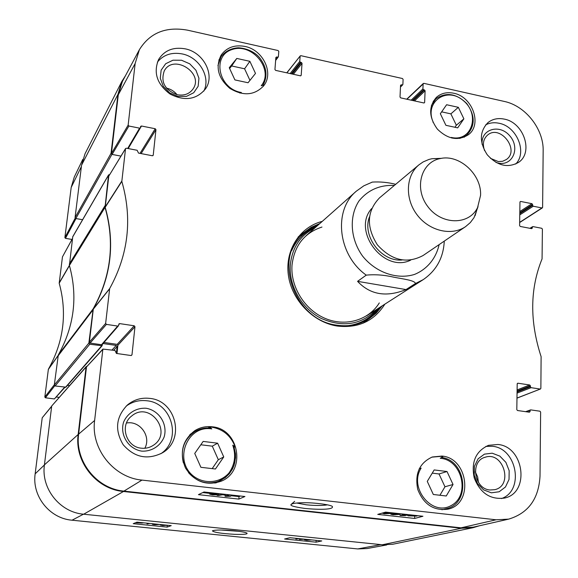<?xml version="1.0" encoding="UTF-8"?>
<svg xmlns="http://www.w3.org/2000/svg" width="578" height="578" viewBox="0 0 578 578"><rect width="100%" height="100%" fill="white"/><g stroke="black" fill="none" stroke-linecap="round" stroke-linejoin="round"><path stroke-width="0.87" d="M71.975 239.444L65.459 238.346L75.993 218.563L82.596 219.712L75.819 218.535L111.915 154.391L111.055 153.3L117.948 94.366L121.806 81.512L125.462 75.732M158.314 524.325L155.005 524.636L153.589 524.311L154.398 523.928M159.593 524.456L154.767 524.723L152.7 524.398L152.332 524.188L153.112 523.798M147.094 523.184L147.022 523.921L148.539 523.328M146.436 523.119L146.017 523.076M149.796 523.458L147.022 523.921M142.318 522.873L137.983 522.866L142.333 523.068M142.036 522.794L137.55 522.685L142.036 522.794M144.081 522.88L136.314 522.866L139.334 522.396M142.101 522.678L143.257 522.794M310.596 539.809L307.662 539.52M305.834 539.773L309.786 540.083L305.834 539.773M311.809 539.931L306.73 540.199L304.454 539.758L307.301 539.642L306.434 539.382M304.628 539.202L299.426 539.455L303.688 539.101M299.476 538.674L299.426 539.455M295.929 538.371L295.885 539.079L298.183 538.544M297.063 538.429L295.842 538.306M299.346 538.66L295.885 539.079M166.226 525.127L162.895 525.438L161.5 525.113L162.331 524.73M167.504 525.258L162.656 525.525L160.243 524.997L161.045 524.6M284.607 538.999L289.997 537.713L321.765 540.943L316.05 542.178L284.607 538.999M316.05 542.178L316.159 540.372M133.207 523.675L136.943 522.151L171.225 525.64L167.1 527.107L133.207 523.675M167.1 527.107L167.266 525.38M238.793 531.305L221.085 530.026M234.755 530.828C222.754 529.744 215.305 529.751 212.393 530.842C213.788 532.374 221.179 533.537 234.589 534.325C243.743 534.599 247.868 534.202 246.965 533.133C245.715 532.36 241.647 531.594 234.755 530.828M51.688 406.182L42.216 417.786L35.157 473.852C31.833 496.126 49.621 518.48 72.033 520.207L357.753 548.934L367.102 548.544L386.747 544.931M72.467 238.548L62.46 256.856L59.194 283.184C67.351 313.009 63.746 341.699 48.371 369.255L44.824 397.028L45.424 397.787L54.722 385.837M82.762 159.427L74.266 177.056L71.188 187.445L64.88 237.616L65.459 238.346M59.122 397.361L56.478 397.021M64.577 387.231L54.397 398.943L64.96 387.282M54.397 398.943L45.424 397.787M108.606 174.852L72.756 236.684L69.396 265.461L105.03 207.365L108.498 175.17L109.741 174.469M105.03 207.365C115.036 242.652 111.084 276.479 93.174 308.84L58.313 354.914C74.259 326.303 77.951 296.485 69.396 265.461M89.756 344.242L102.111 345.745L65.928 387.166L55.105 385.974L89.756 344.242L88.853 343.101L93.174 308.84M102.111 345.745L102.385 344.278M103.036 343.534L116.229 345.434L117.132 346.562L116.373 353.44M479.422 525.77L472.999 527.721L461.367 528.256L123.475 491.488C96.266 489.176 74.345 461.612 78.167 434.468L86.05 367.081L86.953 366.214M111.915 154.391L120.932 156.111L112.11 154.434L128.887 126.026L128.15 125.108L135.144 63.529L139.385 49.708C149.847 32.83 165.872 26.313 187.46 30.157L278.112 50.546L278.798 51.42L278.394 56.622L275.699 59.693M58.313 354.914L54.318 384.984L55.105 385.974M86.288 366.553L51.709 405.994L44.419 464.871C40.922 488.533 59.874 512.346 83.666 514.218L382.347 544.765L392.773 544.245L472.999 527.721M121.806 81.512L85.06 153.69L81.556 165.192L75.061 217.581L75.819 218.535M69.505 385.584L67.539 385.324M415.387 283.574L406.023 289.578C386.285 297.504 370.13 294.758 357.565 281.349L366.257 275.135C375.093 274.261 384.384 274.969 394.131 277.252C402.136 278.856 415.452 280.402 415.387 283.574L423.19 279.651L366.64 315.798M357.565 281.349L406.023 289.578M395.706 184.303C387.946 182.359 380.165 181.622 372.355 182.084L371.705 182.301M480.571 195.342L477.573 207.603C469.04 225.42 441.498 225.167 427.85 206.628C413.74 188.435 421.015 161.876 440.479 158.524C459.517 154.124 481.741 174.621 480.571 195.342M478.049 206.621L474.039 217.624L470.29 222.609L465.586 226.627C451.628 236.323 429.179 231.005 417.056 214.785C404.759 198.695 405.77 175.647 418.905 164.86L423.147 161.927L428.869 159.477L431.925 158.719L441.556 158.336M465.586 226.627L423.096 255.512C406.847 264.117 391.595 260.548 377.34 244.797C366.084 226.786 366.806 211.136 379.522 197.857L418.905 164.86M431.831 457.155L441.065 456.353L442.9 456.663L440.226 458.289C462.255 459.691 470.658 495.621 451.064 505.598C431.788 516.638 408.516 487.507 421.138 468.108L419.115 468.975M432.936 122.175L433.384 122.514C423.746 102.27 446.693 85.978 463.354 100.637C480.571 114.466 471.727 142.34 451.266 137.427L452.01 138.12M239.863 93.094L241.344 92.487C218.39 88.868 211.555 55.488 232.298 49.477C252.427 42.534 274.369 70.097 261.205 85.768L264.175 84.988L263.344 86.252M208.08 427.937L209.641 426.983L211.714 427.164C223.094 429.143 230.897 435.689 235.116 446.808L234.177 447.307M235.116 446.808L232.753 445.212C236.149 455.247 234.885 464.51 228.967 472.999C220.247 482.868 205.031 484.494 194.006 476.532C172.959 460.941 186.925 424.758 211.801 428.898L210.45 428.052C204.764 427.59 199.482 428.84 194.62 431.802C184.064 439.323 180.322 449.691 183.385 462.899M211.801 428.898L209.641 426.983M188.471 472.616C197.553 482.63 208.152 485.318 220.269 480.679C233.577 472.97 238.071 461.468 233.729 446.173L232.753 445.212M441.939 456.064C468.375 458.007 473.808 504.117 447.827 509.182C433.695 511.003 423.674 504.428 417.757 489.458C414.621 473.743 419.455 462.927 432.257 457.003L441.939 456.064M453.687 93.231C472.378 96.577 482.42 124.357 468.505 134.645C458.246 141.184 447.878 139.349 437.394 129.132C428.818 117.247 428.479 106.655 436.39 97.364C441.122 93.217 446.888 91.844 453.687 93.231M245 46.45C263.069 49.86 274.153 73.153 263.647 85.855C254.457 95.471 243.201 96.316 229.878 88.391C218.101 78.189 215.204 67.07 221.193 55.033C226.749 47.41 234.682 44.549 245 46.45M191.73 433.601L190.552 433.999M216.179 482.868L217.169 482.095M212.292 426.81C239.14 428.869 246.495 471.041 221.403 481.12C206.454 486.228 194.475 481.857 185.48 467.999C179.231 452.697 182.366 440.234 194.887 430.61C200.248 427.344 206.043 426.08 212.292 426.81M327.495 504.854C322.293 505.699 315.22 505.685 306.268 504.804L296.666 503.026M446.252 495.996L433.327 494.486L427.272 481.395L434.165 469.936L447.011 471.518L453.044 484.494L446.252 495.996M445.905 125.318L440.342 113.714L446.606 104.734L458.34 107.32L463.874 118.837L457.697 127.861L445.905 125.318M248.056 82.748L234.906 79.916L229.264 67.713L236.792 58.436L249.869 61.319L255.49 73.42L248.056 82.748M223.751 456.931L215.442 469.004L200.891 467.306L194.735 453.441L203.16 441.419L217.624 443.203L223.751 456.931L218.325 459.72L212.285 446.173L200.812 444.771M102.884 349.09L86.483 366.943L78.637 434.107C74.815 461.244 96.728 488.8 123.938 491.112L461.034 527.83L473.259 527.172L508.662 519.131L496.069 519.788L141.978 480.094C113.656 477.601 90.732 448.759 94.626 420.481L102.884 349.09L115.008 350.456L116.431 353.447L131.04 355.528L131.986 354.805L131.264 355.528M116.98 353.526L117.883 345.268L134.97 326.743L134.212 325.782L117.168 344.365L117.883 345.268M117.168 344.365L103.968 342.458M101.504 344.719L102.227 344.459L118.461 325.804L117.702 326.071L101.504 344.719L90.103 343.079L106.41 324.388L105.644 323.427L109.661 288.574C128.475 254.428 132.535 218.701 121.828 181.376L125.556 148.539L126.372 148.206L137.145 150.28L138.503 153.091L152.346 155.749L153.235 155.142L152.903 155.663M125.556 148.539L108.78 176.16L105.203 207.3C115.246 242.659 111.287 276.544 93.318 308.963L89.38 342.162L90.103 343.079M139.385 49.708L122.435 81.382L118.288 94.792L111.424 153.56L112.11 154.434M249.956 80.364L244.595 68.789L231.67 65.964L229.625 68.486M249.869 61.319L244.595 68.789M236.792 58.436L231.67 65.964M439.93 495.252L444.966 486.77L439.02 473.96L432.243 473.129M453.044 484.494L444.966 486.77M447.011 471.518L439.02 473.96M212.184 468.621L218.325 459.72M217.624 443.203L212.285 446.173M454.951 127.268L456.338 125.253L450.876 113.866L441.643 111.85M463.874 118.837L456.338 125.253M458.34 107.32L450.876 113.866M367.745 319.605L374.363 314.107L379.789 307.395M317.792 225.355L309.851 228.744L302.756 233.613M314.988 227.84C300.343 235.203 292.121 247.594 290.315 265.013C288.776 286.074 301.781 308.616 321.231 318.435C343.014 327.82 361.481 324.807 376.632 309.411M321.953 227.046C304.281 232.92 294.303 245.664 292.006 265.273C290.409 286.847 304.714 309.837 325.139 318.406C345.536 327.09 368.699 320.19 379.298 302.923M397.628 514.29L395.294 514.666L392.216 514.275L397.375 513.495L398.603 513.813L397.628 514.29L397.657 513.531M399.694 513.69L400.019 513.885L399.037 514.449L392.953 514.731L390.815 514.203L395.395 513.213M406.059 514.391L402.498 515.374L405.351 515.634L400.063 515.518L404.694 514.239M405.973 514.42L405.929 515.475M400.554 513.784L400.128 513.9L400.063 515.518M410.207 515.612L415.813 515.605L410.199 515.692M410.387 515.8L416.015 515.713L410.387 515.8M417.721 515.684L416.637 516.096L408.22 515.836L412.36 515.092M407.945 514.601L407.909 515.728M215.327 494.652L211.317 494.298L215.341 494.479M217.415 493.973L212.35 493.547L217.429 493.757M218.202 493.561L218.961 494.147L215.746 494.291L216.887 494.819L212.509 494.833L209.727 494.176L212.343 493.915L210.905 493.251L213.405 493.034M225.102 494.327L218.325 495.505L217.118 495.368L223.888 494.197M217.205 494.349L217.118 495.368M229.914 494.862L227.262 496.032L230.34 496.314L225.955 496.321L225.001 496.213L228.418 494.696M230.853 494.963L230.766 496.134M225.492 494.371L225.001 496.213M388.951 513.329L386.646 513.712L383.539 513.315L388.662 512.527L389.912 512.852L388.951 513.329L388.987 512.57M390.995 512.722L391.328 512.924L390.367 513.488L384.305 513.777L382.137 513.127M384.897 512.332L386.682 512.245M230.795 495.678L239.025 496.589L240.361 496.018M202.77 492.579L209.8 493.359M222.559 494.768L225.088 495.05M399.384 514.341L400.106 514.42M405.944 515.07L407.924 515.287M238.837 499.096L198.442 494.652L203.998 491.986L244.928 496.524L238.837 499.096L239.025 496.589M414.643 518.452L377.759 514.391L385.605 512.122L422.937 516.262L414.643 518.452L414.715 516.313M304.967 508.452C320.161 509.904 334.113 509.608 332.336 506.465C330.573 504.673 314.316 502.607 304.266 502.715C296.89 502.752 292.511 503.322 291.139 504.442C289.665 505.606 294.274 506.942 304.967 508.452M141.755 451.136C151.646 451.649 160.467 446.006 164.159 436.917C167.858 424.201 159.188 410.445 146.118 408.256C136.329 407.627 127.42 413.097 123.569 422.2C119.66 435.003 128.489 449.077 141.755 451.136M141.343 448.188C125.946 447.061 119.408 424.902 131.733 415.965C149.94 400.373 173.552 432.843 153.141 445.421C149.565 447.726 145.627 448.644 141.343 448.188M144.811 448.261C151.494 436.376 139.818 420.314 126.474 423.031M160.778 453.759C182.128 439.916 172.222 402.924 146.884 400.771C139.262 399.868 132.355 401.659 126.148 406.132M491.379 492.817L499.175 491.762L505.468 486.987L509.023 479.465L509.175 470.687L505.902 462.371L499.854 456.136L492.203 453.195L484.443 454.142L478.1 458.816L474.437 466.316L474.22 475.174L477.507 483.598L483.634 489.906L491.379 492.817M489.971 489.992C473.982 488.923 469.957 460.977 485.123 457.263C503.25 450.826 513.734 485.563 494.797 489.682L489.971 489.992M478.418 482.37L477.659 476.908L475.311 471.908M501.444 498.583C524.607 490.715 516.949 448.167 492.348 446.274L485.845 446.404M495.946 162.425L498.236 163.068C512.737 166.377 520.467 147.766 509.796 135.866C499.609 123.519 480.658 129.132 482.103 144.341M484.595 150.656C482.305 144.146 483.316 138.93 487.637 135.021C500.237 124.118 520.186 150.179 506.379 159.514L502.665 161.269L498.388 161.587L490.498 158.379M515.663 164.058C527.57 152.527 516.84 126.38 499.06 123.258C494.176 122.233 489.71 122.774 485.665 124.87M177.872 96.41L186.492 96.367L193.731 92.733L198.16 86.259L198.94 78.247L195.935 70.249L189.736 63.833L181.55 60.242L172.974 60.199L165.684 63.732L161.146 70.169L160.287 78.247L163.292 86.346L169.578 92.841L177.872 96.41M177.381 94.756C164.817 90.067 160.446 82.105 164.282 70.856C173.364 53.559 204.229 72.972 193.11 88.868C189.505 93.925 184.259 95.89 177.381 94.756M177.041 94.676C174.267 91.259 170.741 89.07 166.464 88.102M203.788 91.129C211.013 77.308 199.294 57.171 182.2 53.927C171.745 52.013 163.48 54.737 157.389 62.113M497.904 444.482C524.275 446.541 530.192 493.179 504.334 498.099C490.252 499.818 480.21 493.077 474.213 477.883C471.005 461.966 475.781 451.107 488.533 445.32L497.904 444.482M504.254 119.111C523.762 122.485 533.797 152.541 518.517 162.396C507.73 168.343 497.304 165.799 487.232 154.752C479.198 142.152 479.458 131.416 488.02 122.543C492.593 118.981 498.005 117.84 504.254 119.111M185.177 48.834C203.673 52.302 215.363 75.176 205.53 88.853C196.491 99.683 184.693 101.425 170.127 94.084C157.014 84.229 153.177 72.698 158.61 59.483C164.441 50.329 173.292 46.775 185.177 48.834M149.803 398.394C176.218 400.626 185.487 439.88 162.346 452.863C147.513 460.225 134.464 457.509 123.186 444.728C114.509 430.054 115.94 416.789 127.485 404.918C133.995 399.608 141.429 397.433 149.803 398.394M382.101 305.914L376.191 313.124L368.894 318.904C359.357 324.785 348.686 326.873 336.887 325.161C294.245 320.472 272.281 257.81 303.739 232.696L311.296 227.255L319.844 223.534M322.293 221.367C299.968 226.901 284.911 250.057 288.35 275.041C291.623 300.025 313.117 322.38 337.256 326.057C358.259 328.398 374.125 321.101 384.861 304.151M530.358 228.397L533.01 226.605L541.745 228.288L542.402 229.119L542.063 258.901C529.932 288.718 529.621 321.31 541.116 356.677L540.864 388.365L540.466 388.994L516.978 398.054M532.331 227.183L532.324 228.064L531.442 228.599M519.983 201.881L520.648 201.447L519.969 202.011L519.608 225.615L520.272 226.453L531.644 228.642L532.324 228.064M520.648 201.447L531.955 203.694L519.824 211.555M519.803 212.805L532.605 204.525L531.955 203.694M532.605 204.525L532.598 205.4L519.788 213.658M519.774 214.9L533.248 206.23L532.598 205.4M533.248 206.23L541.947 207.95L519.658 222.357M406.919 99.243L423.833 83.34L504.269 101.432C525.467 105.796 543.768 129.053 543.161 150.822L542.612 207.386L541.947 207.95M423.118 83.868L422.915 88.918L411.182 100.175M412.403 100.449L423.573 89.756L422.915 88.918M423.573 89.756L424.433 89.944L413.248 100.63M414.477 100.904L425.097 90.782L424.433 89.944M425.097 90.782L424.635 102.443L424.042 102.992M400.54 85.515L401.276 84.778L400.554 85.306L400.012 97.025L400.677 97.87L423.92 102.978L424.635 102.443M401.276 84.778L402.144 84.966L400.489 86.628M286.883 72.857L300.257 55.885L300.914 55.683L402.44 78.521L403.104 79.367L402.873 84.439L402.144 84.966M300.134 56.218L299.765 61.398L290.156 73.572M291.298 73.825L300.444 62.258L299.765 61.398M300.444 62.258L301.362 62.46L292.193 74.02M293.335 74.273L302.041 63.327L301.362 62.46M302.041 63.327L301.189 75.285L300.755 75.819M275.829 58.082L276.674 56.947L275.872 57.489L274.94 69.505L275.627 70.379L300.408 75.826L301.189 75.285M276.674 56.947L277.599 57.157M128.887 126.026L139.587 128.15L127.673 148.459M140.396 127.825L128.2 148.56L141.487 126.011L140.678 126.336L140.396 127.825L139.587 128.15M141.487 126.011L155.222 128.742L140.021 153.387M141.119 153.596L155.952 129.66L155.222 128.742M155.952 129.66L153.235 155.142M106.41 324.388L117.702 326.071M118.721 324.764L119.718 323.615L118.96 323.89L118.461 325.804M119.718 323.615L134.212 325.782M134.97 326.743L131.986 354.805M526.616 411.811L530.814 409.903L539.946 411.204L540.632 412.071L540.011 476.279C538.682 498.951 528.234 513.235 508.662 519.131M530.105 410.568L530.091 411.536L528.538 412.085M517.339 383.445L517.902 383.214L517.194 383.879L516.804 409.643L517.491 410.517L529.39 412.208L530.091 411.536M517.902 383.214L529.723 384.984L517.1 389.933M517.086 391.053L530.409 385.851L529.723 384.984M530.409 385.851L530.394 386.805L517.072 391.992M517.057 393.105L531.081 387.672L530.394 386.805M531.081 387.672L540.163 389.023M155.07 523.993L155.005 524.636M307.099 539.722L307.07 540.119M304.671 539.202L304.642 539.65M162.96 524.795L162.895 525.438M380.866 544.613L357.753 548.934M83.478 514.196L72.033 520.207M57.995 355.651L48.371 369.255M48.285 369.501L57.945 355.86M59.194 283.184L69.432 265.598M69.374 265.396L59.18 282.938M54.346 384.717L44.824 397.028M42.216 417.786L51.666 406.385M62.46 256.856L72.452 238.663M75.205 218.144L64.88 237.616M44.405 464.95L35.157 473.852M81.39 166.515L71.188 187.445M104.9 205.898L69.288 264.168M57.887 356.178L92.69 310.285M88.853 343.101L54.318 384.984M78.167 434.468L44.419 464.871M83.666 514.218L123.475 491.488M461.367 528.256L382.347 544.765M81.556 165.192L117.948 94.366M111.055 153.3L75.061 217.581M72.662 236.973L108.498 175.17M51.709 405.994L86.05 367.081M65.451 387.347L101.576 345.94M102.371 344.351L103.086 343.534M112.016 350.03L116.229 345.434M113.707 350.268L117.132 346.562M366.257 275.135C337.841 255.079 332.993 210.291 356.33 191.174L306.123 235.708M439.121 244.624C436.058 258.395 427.164 269.269 414.505 274.427C396.942 279.933 375.657 272.498 362.514 256.003C350.232 238.859 348.895 216.353 358.981 200.956C367.948 189.989 379.746 184.808 394.377 185.415M401.999 259.999C381.451 261.971 361.944 236.164 369.45 216.923M410.662 260.143C383.886 273.495 351.518 230.673 371.676 208.55M262.99 85.291C267.881 76.108 266.718 66.889 259.493 57.619C256.43 53.79 249.234 48.53 238.454 47.772C231.034 48.22 225.21 51.232 221.006 56.796L217.935 65.596M459.806 138.438L466.872 135.006C475.318 125.946 475.282 115.463 466.757 103.563C456.266 93.361 445.941 91.815 435.798 98.932L431.405 105.485M364.92 321.13C370.773 317.748 375.592 313.254 379.385 307.648M317.43 225.673C311.007 227.797 305.365 231.207 300.517 235.911M348.158 325.645C360.491 323.962 370.346 318.319 377.716 308.717M315.956 226.988C304.707 231.46 296.586 239.4 291.594 250.801M363.244 323.145L369.739 318.175M303.855 232.594L298.125 236.973M395.345 513.43L395.294 514.666M393.488 513.719L393.452 514.593M391.797 512.809L391.768 513.647M409.181 514.738L409.152 515.511M409.592 514.781L409.578 515.316M212.87 494.096L212.827 494.674M214.337 493.272L214.279 494.024M209.966 492.651L209.85 494.031M210.941 492.759L210.905 493.251M386.696 512.462L386.646 513.712M384.832 512.744L384.796 513.64M461.034 527.83L496.069 519.788M123.938 491.112L141.978 480.094M93.224 309.252L109.56 288.877M109.661 288.574L93.318 308.963M105.644 323.427L89.38 342.162M105.203 207.3L121.828 181.376M121.799 181.073L105.174 207.011M108.78 176.16L125.462 148.821M128.15 125.108L111.424 153.56M86.483 366.943L102.674 349.553M78.637 434.107L94.626 420.481M118.288 94.792L135.144 63.529M152.332 524.13L152.375 523.719M304.454 539.729L304.49 539.209M160.251 524.94L160.287 524.528M423.19 279.651C436.426 270.54 443.449 257.694 444.272 241.12M372.355 182.084L363.865 185.791L356.33 191.174M440.479 158.524L431.925 158.719M477.573 207.603L475.058 215.782M221.006 56.796L218.831 60.126M441.881 509.782L446.23 508.712C470.976 503.821 466.684 460.449 441.585 457.473M210.529 428.045C204.814 427.568 199.511 428.825 194.62 431.802L189.671 434.88M214.958 483.107L225.138 477.753L229.264 473.823L232.486 469.011L234.039 465.42L235.557 457.725L235.492 453.773L233.736 446.057M435.798 98.932L433.211 101.323M466.872 135.006L464.156 137.239M390.822 514.066L390.851 513.329M209.735 494.125L209.857 492.637M210.76 493.359L210.811 492.745M294.664 501.357L291.139 504.442M540.466 388.994L516.978 398.134M525.626 411.673L530.525 409.925M529.932 228.31L532.598 226.67M542.366 207.878L519.658 222.552M406.724 99.199L423.291 83.47M400.467 87.061L402.707 84.822M275.641 60.459L278.278 56.933M286.767 72.828L300.257 55.885"/></g></svg>
